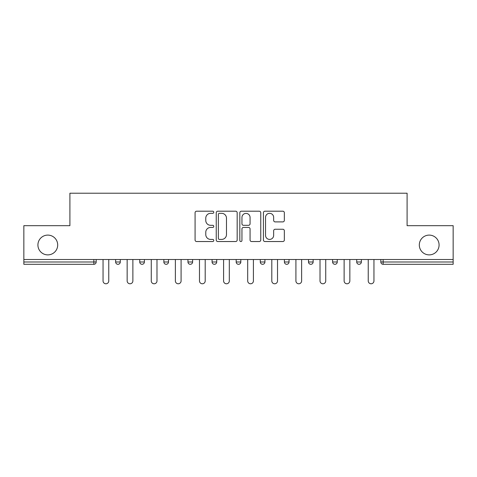 <?xml version="1.0" encoding="UTF-8"?>
<svg xmlns="http://www.w3.org/2000/svg" width="477" height="477" viewBox="0 0 477 477"><rect width="100%" height="100%" fill="white"/><g stroke="black" fill="none" stroke-linecap="round" stroke-linejoin="round"><path stroke-width="0.72" d="M419.307 244.993A9.892 9.892 0 0 0 429.199 254.879A9.892 9.892 0 0 0 439.084 244.993A9.892 9.892 0 0 0 429.199 235.101A9.892 9.892 0 0 0 419.307 244.993M37.916 244.993A9.892 9.892 0 0 0 47.801 254.879A9.892 9.892 0 0 0 57.693 244.993A9.892 9.892 0 0 0 47.801 235.101A9.892 9.892 0 0 0 37.916 244.993M213.774 212.265A1.061 1.061 0 0 0 212.712 211.198L196.596 211.198A1.514 1.514 0 0 0 195.081 212.718L195.081 240.02A1.514 1.514 0 0 0 196.596 241.535L212.712 241.535A1.061 1.061 0 0 0 213.774 240.474A1.061 1.061 0 0 0 212.712 239.412L210.625 239.412A4.853 4.853 0 0 1 205.772 234.559L205.772 232.287A4.853 4.853 0 0 1 210.625 227.434L212.712 227.434A1.061 1.061 0 0 0 213.774 226.366A1.061 1.061 0 0 0 212.712 225.305L210.625 225.305A4.853 4.853 0 0 1 205.772 220.452L205.772 218.18A4.853 4.853 0 0 1 210.625 213.326L212.712 213.326A1.061 1.061 0 0 0 213.774 212.265M282.831 221.894A1.514 1.514 0 0 0 284.346 220.38L284.346 212.718A1.514 1.514 0 0 0 282.831 211.198L264.932 211.198A1.514 1.514 0 0 0 263.417 212.718L263.417 240.02A1.514 1.514 0 0 0 264.932 241.535L282.831 241.535A1.514 1.514 0 0 0 284.346 240.02L284.346 230.767A1.514 1.514 0 0 0 282.831 229.252L275.169 229.252A1.514 1.514 0 0 0 273.655 230.767L273.655 235.358A4.06 4.06 0 0 1 269.594 239.412A4.06 4.06 0 0 1 265.54 235.358L265.54 217.381A4.06 4.06 0 0 1 269.594 213.326A4.06 4.06 0 0 1 273.655 217.381L273.655 220.38A1.514 1.514 0 0 0 275.169 221.894L282.831 221.894M23.85 259.518L23.85 225.675L69.904 225.675L69.904 193.221L407.096 193.221L407.096 225.675L453.15 225.675L453.15 259.518L23.85 259.518L23.85 261.992L93.856 261.992L93.856 259.518M237.17 212.718A1.514 1.514 0 0 0 235.656 211.198L217.756 211.198A1.514 1.514 0 0 0 216.242 212.718L216.242 240.02A1.514 1.514 0 0 0 217.756 241.535L235.656 241.535A1.514 1.514 0 0 0 237.17 240.02L237.17 212.718M241.344 211.198L259.244 211.198A1.514 1.514 0 0 1 260.758 212.718L260.758 240.02A1.514 1.514 0 0 1 259.244 241.535L251.582 241.535A1.514 1.514 0 0 1 250.067 240.02L250.067 228.948A1.514 1.514 0 0 0 248.547 227.434L243.467 227.434A1.514 1.514 0 0 0 241.952 228.948L241.952 240.474A1.061 1.061 0 0 1 240.891 241.535A1.061 1.061 0 0 1 239.83 240.474L239.83 212.718A1.514 1.514 0 0 1 241.344 211.198M93.856 264.306A2.319 2.319 0 0 0 96.175 261.992L93.856 261.992L93.856 264.306A2.319 2.319 0 0 0 96.175 261.992L96.175 259.518L96.175 261.992A2.319 2.319 0 0 1 93.856 264.306L23.85 264.306L23.85 261.992M453.15 259.518L453.15 264.306L383.144 264.306A2.319 2.319 0 0 1 380.825 261.992L380.825 259.518L380.825 261.992L453.15 261.992M115.643 259.518L115.643 261.992L115.643 259.518M117.962 264.306A2.319 2.319 0 0 1 115.643 261.992A2.319 2.319 0 0 0 117.962 264.306A2.319 2.319 0 0 0 120.282 261.992L120.282 259.518L120.282 261.992A2.319 2.319 0 0 1 117.962 264.306A2.319 2.319 0 0 1 115.643 261.992L120.282 261.992A2.319 2.319 0 0 1 117.962 264.306M139.749 259.518L139.749 261.992L139.749 259.518M144.388 259.518L144.388 261.992L144.388 259.518M163.861 259.518L163.861 261.992L163.861 259.518M168.494 259.518L168.494 261.992L168.494 259.518M187.968 259.518L187.968 261.992L187.968 259.518M192.601 259.518L192.601 261.992L192.601 259.518M212.074 259.518L212.074 261.992L212.074 259.518M216.713 259.518L216.713 261.992L216.713 259.518M240.819 259.518L240.819 261.992L236.181 261.992A2.319 2.319 0 0 0 238.5 264.306A2.319 2.319 0 0 1 236.181 261.992L236.181 259.518M260.287 259.518L260.287 261.992L260.287 259.518M264.926 259.518L264.926 261.992L264.926 259.518M284.399 259.518L284.399 261.992L284.399 259.518M289.032 259.518L289.032 261.992L289.032 259.518M308.506 259.518L308.506 261.992L308.506 259.518M313.139 259.518L313.139 261.992L313.139 259.518M332.612 259.518L332.612 261.992L332.612 259.518M337.251 259.518L337.251 261.992L337.251 259.518M356.718 259.518L356.718 261.992L356.718 259.518M361.357 259.518L361.357 261.992A2.319 2.319 0 0 1 359.038 264.306A2.319 2.319 0 0 1 356.718 261.992L361.357 261.992A2.319 2.319 0 0 1 359.038 264.306M142.068 264.306A2.319 2.319 0 0 1 139.749 261.992A2.319 2.319 0 0 0 142.068 264.306A2.319 2.319 0 0 0 144.388 261.992A2.319 2.319 0 0 1 142.068 264.306A2.319 2.319 0 0 1 139.749 261.992L144.388 261.992A2.319 2.319 0 0 1 142.068 264.306M166.175 264.306A2.319 2.319 0 0 1 163.861 261.992A2.319 2.319 0 0 0 166.175 264.306A2.319 2.319 0 0 0 168.494 261.992A2.319 2.319 0 0 1 166.175 264.306A2.319 2.319 0 0 1 163.861 261.992L168.494 261.992A2.319 2.319 0 0 1 166.175 264.306M190.287 264.306A2.319 2.319 0 0 1 187.968 261.992A2.319 2.319 0 0 0 190.287 264.306A2.319 2.319 0 0 0 192.601 261.992A2.319 2.319 0 0 1 190.287 264.306A2.319 2.319 0 0 1 187.968 261.992L192.601 261.992A2.319 2.319 0 0 1 190.287 264.306M214.394 264.306A2.319 2.319 0 0 1 212.074 261.992A2.319 2.319 0 0 0 214.394 264.306A2.319 2.319 0 0 0 216.713 261.992A2.319 2.319 0 0 1 214.394 264.306A2.319 2.319 0 0 1 212.074 261.992L216.713 261.992A2.319 2.319 0 0 1 214.394 264.306M238.5 264.306A2.319 2.319 0 0 0 240.819 261.992A2.319 2.319 0 0 1 238.5 264.306A2.319 2.319 0 0 1 236.181 261.992M262.606 264.306A2.319 2.319 0 0 1 260.287 261.992L264.926 261.992A2.319 2.319 0 0 1 262.606 264.306A2.319 2.319 0 0 0 264.926 261.992A2.319 2.319 0 0 1 262.606 264.306M286.713 264.306A2.319 2.319 0 0 1 284.399 261.992L289.032 261.992A2.319 2.319 0 0 1 286.713 264.306A2.319 2.319 0 0 0 289.032 261.992M310.825 264.306A2.319 2.319 0 0 1 308.506 261.992A2.319 2.319 0 0 0 310.825 264.306A2.319 2.319 0 0 0 313.139 261.992A2.319 2.319 0 0 1 310.825 264.306A2.319 2.319 0 0 1 308.506 261.992L313.139 261.992M334.932 264.306A2.319 2.319 0 0 1 332.612 261.992A2.319 2.319 0 0 0 334.932 264.306A2.319 2.319 0 0 0 337.251 261.992A2.319 2.319 0 0 1 334.932 264.306A2.319 2.319 0 0 1 332.612 261.992L337.251 261.992A2.319 2.319 0 0 1 334.932 264.306M219.426 213.326A1.061 1.061 0 0 0 218.365 214.388L218.365 238.351A1.061 1.061 0 0 0 219.426 239.412L221.626 239.412A4.853 4.853 0 0 0 226.48 234.559L226.48 218.18A4.853 4.853 0 0 0 221.626 213.326L219.426 213.326M250.067 217.458A4.06 4.06 0 0 0 246.007 213.398A4.06 4.06 0 0 0 241.952 217.458L241.952 223.791A1.514 1.514 0 0 0 243.467 225.305L248.547 225.305A1.514 1.514 0 0 0 250.067 223.791L250.067 217.458M103.05 259.518L103.05 280.917A2.856 2.856 0 0 0 105.906 283.779A2.856 2.856 0 0 0 108.768 280.917L108.768 259.518M127.156 259.518L127.156 280.917A2.856 2.856 0 0 0 130.018 283.779A2.856 2.856 0 0 0 132.874 280.917L132.874 259.518M151.263 259.518L151.263 280.917A2.856 2.856 0 0 0 154.125 283.779A2.856 2.856 0 0 0 156.981 280.917L156.981 259.518M175.375 259.518L175.375 280.917A2.856 2.856 0 0 0 178.231 283.779A2.856 2.856 0 0 0 181.087 280.917L181.087 259.518M199.481 259.518L199.481 280.917A2.856 2.856 0 0 0 202.337 283.779A2.856 2.856 0 0 0 205.199 280.917L205.199 259.518M223.588 259.518L223.588 280.917A2.856 2.856 0 0 0 226.444 283.779A2.856 2.856 0 0 0 229.306 280.917L229.306 259.518M247.694 259.518L247.694 280.917A2.856 2.856 0 0 0 250.556 283.779A2.856 2.856 0 0 0 253.412 280.917L253.412 259.518M271.801 259.518L271.801 280.917A2.856 2.856 0 0 0 274.663 283.779A2.856 2.856 0 0 0 277.519 280.917L277.519 259.518M295.913 259.518L295.913 280.917A2.856 2.856 0 0 0 298.769 283.779A2.856 2.856 0 0 0 301.625 280.917L301.625 259.518M320.019 259.518L320.019 280.917A2.856 2.856 0 0 0 322.875 283.779A2.856 2.856 0 0 0 325.737 280.917L325.737 259.518M344.126 259.518L344.126 280.917A2.856 2.856 0 0 0 346.982 283.779A2.856 2.856 0 0 0 349.844 280.917L349.844 259.518M368.232 259.518L368.232 280.917A2.856 2.856 0 0 0 371.094 283.779A2.856 2.856 0 0 0 373.95 280.917L373.95 259.518M383.144 259.518L383.144 264.306"/></g></svg>
